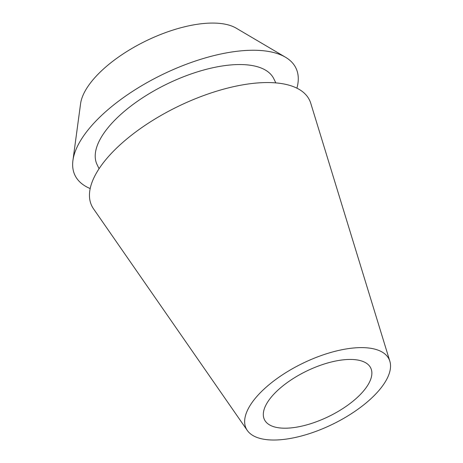 <?xml version="1.0" encoding="UTF-8"?>
<svg xmlns="http://www.w3.org/2000/svg" width="463" height="463" viewBox="0 0 463 463"><rect width="100%" height="100%" fill="white"/><g stroke="black" fill="none" stroke-linecap="round" stroke-linejoin="round"><path stroke-width="0.69" d="M334.164 361.343A59.085 25.251 154.1 0 0 264.442 419.628A59.085 25.251 154.1 0 0 301.019 426.301A59.085 25.251 154.1 0 0 370.741 368.01A59.085 25.251 154.1 0 0 334.164 361.343M285.48 57.221L236.205 28.174A89.92 38.429 154.1 0 0 188.192 25.963A89.92 38.429 154.1 0 0 80.574 103.747L72.934 160.429A122.799 52.481 -25.9 0 1 219.908 54.206A122.799 52.481 -25.9 0 1 285.48 57.221A122.799 52.481 -25.9 0 1 296.91 88.173M90.187 188.557A122.799 52.481 -25.9 0 1 72.934 160.429M275.821 82.889L273.836 78.797A98.243 41.983 154.1 0 0 213.015 67.708A98.243 41.983 154.1 0 0 97.091 164.62L99.076 168.711M389.846 361.238L310.771 103.318A121.028 51.723 154.1 0 0 234.591 86.448A121.028 51.723 154.1 0 0 123.575 141.719A121.028 51.723 154.1 0 0 93.514 208.813L247.306 430.457A79.404 33.932 -25.9 0 1 267.029 386.437A79.404 33.932 -25.9 0 1 339.865 350.173A79.404 33.932 -25.9 0 1 389.846 361.238A79.404 33.932 -25.9 0 1 295.319 437.466A79.404 33.932 -25.9 0 1 247.306 430.457"/></g></svg>
